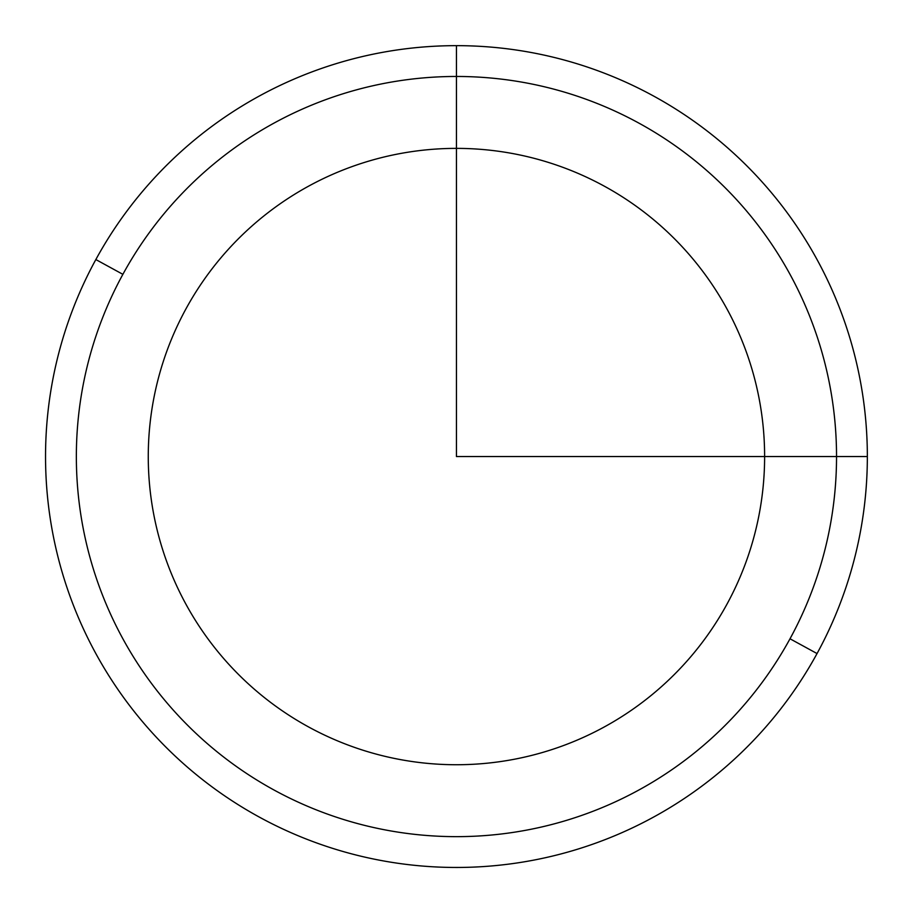 <?xml version="1.0" encoding="UTF-8"?>
<svg xmlns="http://www.w3.org/2000/svg" width="913" height="913" viewBox="0 0 913 913"><rect width="100%" height="100%" fill="white"/><g stroke="black" fill="none" stroke-linecap="round" stroke-linejoin="round"><path stroke-width="1.37" d="M185.99 308.811A308.183 308.183 0 0 1 604.189 186.104A308.183 308.183 0 0 1 726.896 604.303A308.183 308.183 0 0 1 308.697 727.01A308.183 308.183 0 0 1 185.99 308.811A308.183 308.183 0 0 0 308.697 727.01A308.183 308.183 0 0 0 726.896 604.303A308.183 308.183 0 0 0 604.189 186.104A308.183 308.183 0 0 0 185.99 308.811M122.878 274.334A380.093 380.093 0 0 1 638.666 122.993A380.093 380.093 0 0 1 790.007 638.78A380.093 380.093 0 0 1 274.22 790.122A380.093 380.093 0 0 1 122.878 274.334L95.842 259.554A410.907 410.907 0 0 1 653.446 95.956A410.907 410.907 0 0 1 817.044 653.56L790.007 638.78A380.093 380.093 0 0 0 638.666 122.993A380.093 380.093 0 0 0 122.878 274.334A380.093 380.093 0 0 0 274.22 790.122A380.093 380.093 0 0 0 790.007 638.78L817.044 653.56A410.907 410.907 0 0 1 259.44 817.158A410.907 410.907 0 0 1 95.842 259.554L122.878 274.334M817.044 653.56A410.907 410.907 0 0 0 653.446 95.956A410.907 410.907 0 0 0 95.842 259.554A410.907 410.907 0 0 0 259.44 817.158A410.907 410.907 0 0 0 817.044 653.56M456.443 45.65L456.443 456.557L867.35 456.557"/></g></svg>
